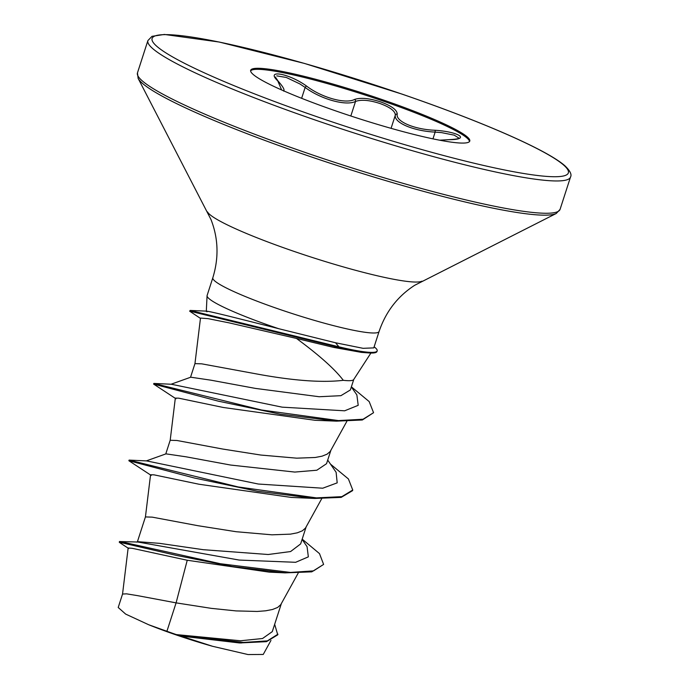 <?xml version="1.0" encoding="UTF-8"?>
<svg xmlns="http://www.w3.org/2000/svg" width="689" height="689" viewBox="0 0 689 689"><rect width="100%" height="100%" fill="white"/><g stroke="black" fill="none" stroke-linecap="round" stroke-linejoin="round"><path stroke-width="1.03" d="M459.063 138.205L454.24 135.156L441.649 132.641L435.138 132.107C413.555 131.108 393.591 122.599 395.331 115.123C395.236 111.093 390.095 107.208 379.897 103.488C369.338 100.077 361.217 99.397 355.533 101.438C346.119 106.252 320.876 99.25 305.141 87.434L299.922 83.946L286.271 77.452L276.771 75.876M250.607 70.855A115.123 12.721 -162.1 0 1 381.801 100.611A115.123 12.721 -162.1 0 1 469.502 141.555M382.137 99.578A115.123 12.721 -162.1 0 1 469.769 141.064A115.123 12.721 -162.1 0 1 338.299 111.79A115.123 12.721 -162.1 0 1 250.667 70.304A115.123 12.721 -162.1 0 1 382.137 99.578M281.62 89.949L277.77 80.889C265.032 69.038 289.096 73.404 306.614 86.099C321.496 97.58 345.637 104.289 354.594 99.431C360.64 97.416 369.33 98.243 380.647 101.912C391.559 105.891 397.088 109.947 397.234 114.09C395.4 121.419 414.502 129.558 435.138 130.264C459.219 131.849 470.699 139.695 448.944 139.686L439.711 140.212M207.053 311.79C200.396 308.844 231.28 316.725 273.507 327.361L278.761 328.713A87.357 9.655 -162.1 0 1 273.611 326.965A87.357 9.655 -162.1 0 1 207.062 295.762A87.357 9.655 -162.1 0 1 207.113 295.478L212.832 277.77A87.357 9.655 17.9 0 0 279.329 309.258A87.357 9.655 17.9 0 0 379.088 331.469C385.823 311.652 397.708 296.253 414.726 285.272L556.281 213.469L560.071 209.378L570.501 177.082C571.973 174.567 570.13 170.82 564.98 165.842C560.812 162.156 554.171 157.807 545.077 152.794C533.105 146.223 517.577 138.868 498.5 130.721C470.518 118.818 438.325 106.597 401.928 94.074L304.547 63.457L219.257 42.038L164.404 34.45L152.019 36.328L147.894 40.582A222.056 24.546 17.9 0 0 316.923 120.618A222.056 24.546 17.9 0 0 570.501 177.082M374.136 346.825A86.625 9.577 -162.1 0 1 377.176 350.882L376.969 351.519A86.625 9.577 -162.1 0 1 368.314 352.897L361.415 352.38L333.64 347.402L296.468 338.445C319.377 355.335 334.983 369.295 343.303 380.319A77.995 8.621 -162.1 0 0 353.681 379.57L370.915 353.026M170.967 384.273L190.758 377.202L210.92 380.182L255.395 388.398L319.153 396.735L340.909 395.675L350.365 389.948L353.758 379.458M296.468 338.445L229.299 322.9L208.061 318.645L200.49 318.077L194.953 363.62L201.765 363.844L259.865 374.54C294.995 380.819 322.805 382.748 343.303 380.319M166.919 631.279L148.66 624.734L125.648 614.088L118.207 607.483L122.547 594.047L126.561 593.84L137.507 595.632L176.091 602.866L166.919 631.279A77.995 8.621 17.9 0 0 175.919 634.448A77.995 8.621 17.9 0 0 176.367 634.595L240.564 640.77L262.526 638.522L272.293 631.632L281.327 603.693M302.178 539.134L319.498 553.62L323.615 564.412L311.764 571.844L285.057 572.869L269.261 572.137L187.236 560.252L176.091 602.866L211.325 608.361L236.026 610.91L257.143 611.453L265.678 610.798L272.551 609.472L277.598 607.465L280.699 604.761L298.191 573.102M136.775 542.131L137.955 541.7L159.443 543.337L203.289 549.693L268.21 554.507L290.594 551.544L300.637 543.922L306.088 527.042M151.218 475.427L128.869 460.734L194.513 478.045L257.212 491.205L314.658 498.448L291.275 497.424L199.078 484.246L153.974 474.833L150.564 474.755L145.431 516.922L152.252 517.146L197.924 525.698L236.086 531.71L271.94 534.819L290.431 534.147L297.303 532.821L302.359 530.806L305.46 528.11L321.711 498.69M166.006 453.862L186.142 456.824L230.634 465.049L294.814 472.068L316.828 470.225L326.543 463.697L330.849 450.391M175.979 398.776L153.621 384.083L218.249 401.144L280.225 414.175L336.482 421.143L315.071 420.29L223.27 407.475L178.675 398.173L175.325 398.104L170.192 440.271L177.004 440.495L222.685 449.039L260.847 455.05L296.692 458.168L315.192 457.487L322.064 456.17L327.111 454.154L330.22 451.459L346.843 421.358M187.236 560.252L132.391 548.341L128.145 547.979L122.539 594.09M274.67 624.303L277.745 634.836L266.479 641.666L239.514 642.958L181.018 636.085L212.565 646.291L248.014 654.55L263.232 654.455L270.966 640.417M302.101 539.392L307.07 546.678L308.345 556.858L295.633 562.302L239.178 560.062L137.929 542.028L119.447 541.545L119.55 542.51L128.679 548.513M323.615 564.412L313.547 570.871L290.525 572.43L220.463 563.74L119.834 541.468M277.951 634.19L267.349 640.882L243.561 642.441L176.367 634.595M285.057 572.869L232.072 566.461L176.203 555.351L119.24 542.191M241.202 643.018L181.896 636.205L176.573 634.638M181.018 636.085L181.896 636.205M379.088 331.469L373.791 347.885L363.094 348.324L335.552 342.769L278.761 328.713M128.869 460.734L129.093 460.097L146.593 460.907L258.315 484.031L322.71 488.217L337.197 482.86L336.111 472.275L327.714 460.088M153.621 384.083L153.854 383.437L171.346 384.247L282.154 407.156L344.646 410.808L358.202 405.321L356.868 394.918L351.338 386.934M129.093 460.097L238.153 486.942L316.423 497.88L341.83 496.657L352.751 490.017L348.41 478.95L330.505 464.136M153.854 383.437L261.639 410.024L338.48 420.583L363.051 419.239L373.559 412.694L369.183 401.584L351.373 386.822M200.456 318.387L189.828 311.307L190.13 310.429L338.936 346.825L338.73 347.463L333.64 347.402M314.658 498.448L341.167 497.389L352.544 490.663L352.751 490.017M336.482 421.143L362.319 419.989L373.559 412.694M189.647 311.118L338.73 347.463A86.625 9.577 -162.1 0 0 368.314 352.897M148.66 624.734A77.573 8.578 17.9 0 0 212.565 646.291M377.176 350.882A86.625 9.577 -162.1 0 1 338.936 346.825L335.552 342.769M306.614 86.099A1.662 0.663 125.5 0 0 305.141 87.434L301.627 98.312M275.324 77.004L278.115 81.113A1.662 1.24 136.2 0 0 277.77 80.889M354.594 99.431A1.662 1.438 66.8 0 1 355.533 101.438L350.822 116.002M397.234 114.09A1.662 1.567 -173 0 0 395.331 115.123L391.068 128.335M435.138 130.264L435.138 132.107L432.959 138.859M401.859 94.074A218.723 24.175 17.9 0 0 156.162 35.587A218.723 24.175 17.9 0 0 318.576 117.285A218.723 24.175 17.9 0 0 564.282 175.781A218.723 24.175 17.9 0 0 401.859 94.074M212.832 277.77C218.964 257.755 218.344 238.316 210.955 219.455L138.144 78.417L137.464 72.879A222.056 24.546 17.9 0 0 306.493 152.915A222.056 24.546 17.9 0 0 560.071 209.378M138.144 78.417A221.074 24.434 17.9 0 0 305.959 155.085A221.074 24.434 17.9 0 0 556.281 213.469M207.51 211.919A113.366 12.531 17.9 0 0 293.566 251.235A113.366 12.531 17.9 0 0 421.935 281.181M137.464 72.879L147.894 40.582M206.312 311.118L207.062 295.762M190.526 377.288L194.961 363.577M137.352 541.924L145.439 516.879M165.773 453.939L170.2 440.228M206.691 311.135L190.13 310.429M166.006 453.853L146.214 460.932M278.115 81.113C283.033 86.642 284.884 89.966 283.653 91.103M459.038 138.377L458.555 138.446C458.237 138.317 459.554 139.049 448.806 139.669L439.625 140.194"/></g></svg>
